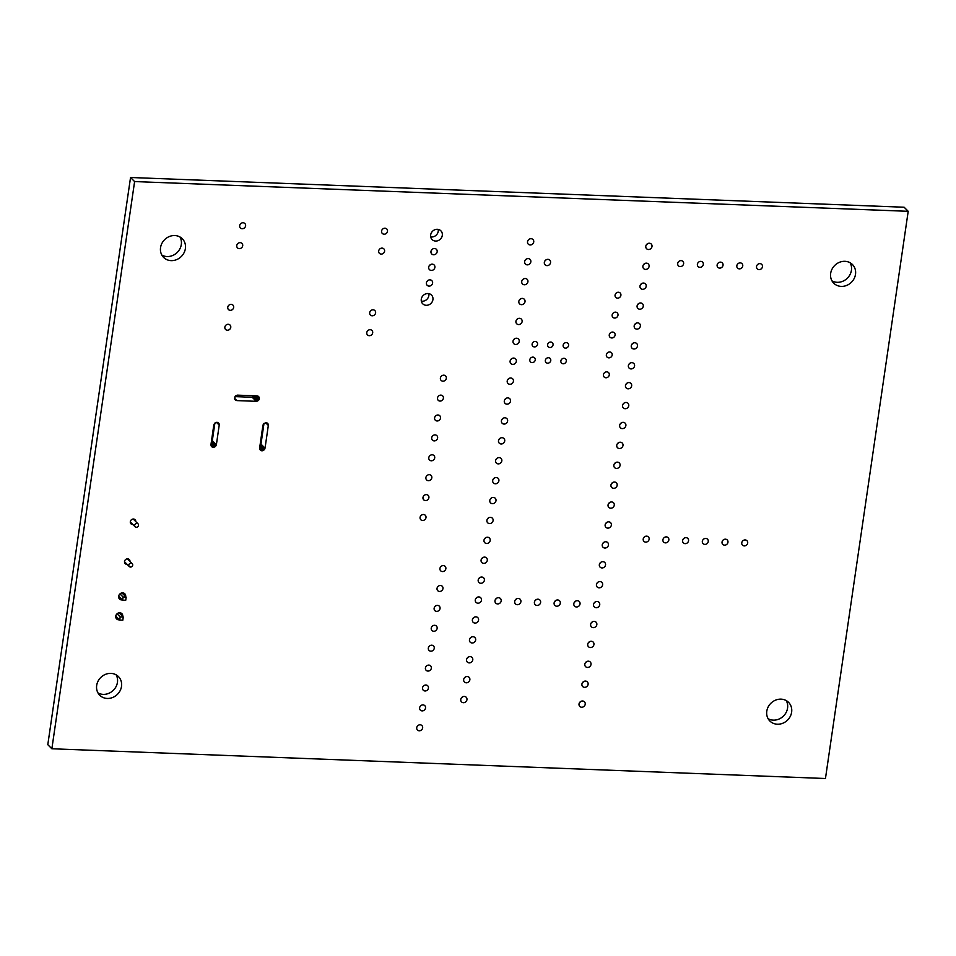 <?xml version="1.0" encoding="UTF-8"?>
<svg xmlns="http://www.w3.org/2000/svg" width="956" height="956" viewBox="0 0 956 956"><rect width="100%" height="100%" fill="white"/><g stroke="black" fill="none" stroke-linecap="round" stroke-linejoin="round"><path stroke-width="1.43" d="M131.044 563.156A2.067 1.852 -44.9 0 1 132.071 566.418A2.067 1.852 -44.9 0 1 129.036 564.375A2.067 1.852 -44.9 0 1 131.044 563.156M136.278 527.27A2.067 1.852 135.1 0 0 138.034 523.852A2.067 1.852 135.1 0 0 135.107 526.768A2.067 1.852 135.1 0 0 136.278 527.27M119.058 612.82L123.276 617.038L120.169 616.919L119.715 620.062L122.81 620.181L123.276 617.038M117.05 613.8L120.169 616.919M115.772 616.106L119.715 620.062M125.714 600.272L126.18 597.142L123.073 597.022L122.619 600.153L125.714 600.272M121.962 592.923L126.18 597.142M119.954 593.903L123.073 597.022M118.675 596.209L122.619 600.153M908.2 211.312L904.137 207.237L130.542 177.493L47.8 744.688L51.863 748.763L825.458 778.507L908.2 211.312L134.605 181.568L130.542 177.493M134.605 181.568L51.863 748.763M777.383 724.218A13.205 11.854 -44.9 0 1 769.855 721.015A13.205 11.854 -44.9 0 1 770.847 703.293A13.205 11.854 -44.9 0 1 788.569 702.361A13.205 11.854 -44.9 0 1 790.265 716.403A13.205 11.854 -44.9 0 1 777.383 724.218M744.282 545.912A3.143 2.82 -44.9 0 1 742.728 540.929A3.143 2.82 -44.9 0 1 747.353 544.048A3.143 2.82 -44.9 0 1 744.282 545.912M724.576 545.159A3.143 2.82 -44.9 0 1 723.011 540.176A3.143 2.82 -44.9 0 1 727.635 543.295A3.143 2.82 -44.9 0 1 724.576 545.159M704.859 544.394A3.143 2.82 -44.9 0 1 703.305 539.411A3.143 2.82 -44.9 0 1 707.93 542.53A3.143 2.82 -44.9 0 1 704.859 544.394M685.153 543.641A3.143 2.82 -44.9 0 1 683.6 538.658A3.143 2.82 -44.9 0 1 688.224 541.777A3.143 2.82 -44.9 0 1 685.153 543.641M665.448 542.877A3.143 2.82 -44.9 0 1 663.882 537.893A3.143 2.82 -44.9 0 1 668.507 541.024A3.143 2.82 -44.9 0 1 665.448 542.877M645.73 542.124A3.143 2.82 -44.9 0 1 644.177 537.141A3.143 2.82 -44.9 0 1 648.801 540.26A3.143 2.82 -44.9 0 1 645.73 542.124M581.666 707.237A3.298 2.964 -44.9 0 1 580.029 702.015A3.298 2.964 -44.9 0 1 584.881 705.289A3.298 2.964 -44.9 0 1 581.666 707.237M584.57 687.34A3.298 2.964 -44.9 0 1 582.933 682.106A3.298 2.964 -44.9 0 1 587.785 685.38A3.298 2.964 -44.9 0 1 584.57 687.34M587.474 667.443A3.298 2.964 -44.9 0 1 585.837 662.209A3.298 2.964 -44.9 0 1 590.689 665.484A3.298 2.964 -44.9 0 1 587.474 667.443M590.378 647.535A3.298 2.964 -44.9 0 1 588.741 642.301A3.298 2.964 -44.9 0 1 593.592 645.587A3.298 2.964 -44.9 0 1 590.378 647.535M593.282 627.638A3.298 2.964 -44.9 0 1 591.645 622.404A3.298 2.964 -44.9 0 1 596.496 625.678A3.298 2.964 -44.9 0 1 593.282 627.638M463.409 702.696A3.298 2.964 -44.9 0 1 461.772 697.462A3.298 2.964 -44.9 0 1 466.624 700.736A3.298 2.964 -44.9 0 1 463.409 702.696M466.313 682.799A3.298 2.964 -44.9 0 1 464.676 677.565A3.298 2.964 -44.9 0 1 469.527 680.839A3.298 2.964 -44.9 0 1 466.313 682.799M469.217 662.89A3.298 2.964 -44.9 0 1 467.58 657.656A3.298 2.964 -44.9 0 1 472.431 660.943A3.298 2.964 -44.9 0 1 469.217 662.89M472.121 642.994A3.298 2.964 -44.9 0 1 470.483 637.76A3.298 2.964 -44.9 0 1 475.335 641.034A3.298 2.964 -44.9 0 1 472.121 642.994M475.024 623.085A3.298 2.964 -44.9 0 1 473.387 617.863A3.298 2.964 -44.9 0 1 478.239 621.137A3.298 2.964 -44.9 0 1 475.024 623.085M596.174 607.729A3.298 2.964 -44.9 0 1 594.548 602.507A3.298 2.964 -44.9 0 1 599.4 605.781A3.298 2.964 -44.9 0 1 596.174 607.729M599.077 587.832A3.298 2.964 -44.9 0 1 597.452 582.598A3.298 2.964 -44.9 0 1 602.304 585.873A3.298 2.964 -44.9 0 1 599.077 587.832M601.981 567.936A3.298 2.964 -44.9 0 1 600.356 562.702A3.298 2.964 -44.9 0 1 605.208 565.976A3.298 2.964 -44.9 0 1 601.981 567.936M576.468 606.976A3.298 2.964 -44.9 0 1 574.831 601.742A3.298 2.964 -44.9 0 1 579.695 605.017A3.298 2.964 -44.9 0 1 576.468 606.976M556.762 606.224A3.298 2.964 -44.9 0 1 555.125 600.989A3.298 2.964 -44.9 0 1 559.977 604.264A3.298 2.964 -44.9 0 1 556.762 606.224M604.885 548.027A3.298 2.964 -44.9 0 1 603.26 542.793A3.298 2.964 -44.9 0 1 608.112 546.079A3.298 2.964 -44.9 0 1 604.885 548.027M607.789 528.13A3.298 2.964 -44.9 0 1 606.152 522.896A3.298 2.964 -44.9 0 1 611.015 526.17A3.298 2.964 -44.9 0 1 607.789 528.13M610.693 508.222A3.298 2.964 -44.9 0 1 609.056 502.999A3.298 2.964 -44.9 0 1 613.919 506.274A3.298 2.964 -44.9 0 1 610.693 508.222M537.057 605.459A3.298 2.964 -44.9 0 1 535.42 600.225A3.298 2.964 -44.9 0 1 540.271 603.511A3.298 2.964 -44.9 0 1 537.057 605.459M517.339 604.706A3.298 2.964 -44.9 0 1 515.702 599.472A3.298 2.964 -44.9 0 1 520.566 602.746A3.298 2.964 -44.9 0 1 517.339 604.706M497.634 603.941A3.298 2.964 -44.9 0 1 495.997 598.719A3.298 2.964 -44.9 0 1 500.848 601.993A3.298 2.964 -44.9 0 1 497.634 603.941M477.928 603.188A3.298 2.964 -44.9 0 1 476.291 597.954A3.298 2.964 -44.9 0 1 481.143 601.228A3.298 2.964 -44.9 0 1 477.928 603.188M480.832 583.291A3.298 2.964 -44.9 0 1 479.195 578.057A3.298 2.964 -44.9 0 1 484.047 581.332A3.298 2.964 -44.9 0 1 480.832 583.291M483.724 563.383A3.298 2.964 -44.9 0 1 482.099 558.149A3.298 2.964 -44.9 0 1 486.951 561.435A3.298 2.964 -44.9 0 1 483.724 563.383M486.628 543.486A3.298 2.964 -44.9 0 1 485.003 538.252A3.298 2.964 -44.9 0 1 489.854 541.526A3.298 2.964 -44.9 0 1 486.628 543.486M489.532 523.577A3.298 2.964 -44.9 0 1 487.907 518.355A3.298 2.964 -44.9 0 1 492.758 521.629A3.298 2.964 -44.9 0 1 489.532 523.577M492.436 503.681A3.298 2.964 -44.9 0 1 490.81 498.446A3.298 2.964 -44.9 0 1 495.662 501.721A3.298 2.964 -44.9 0 1 492.436 503.681M841.256 286.394A13.205 11.854 -44.9 0 1 833.728 283.179A13.205 11.854 -44.9 0 1 834.719 265.457A13.205 11.854 -44.9 0 1 852.441 264.525A13.205 11.854 -44.9 0 1 854.138 278.566A13.205 11.854 -44.9 0 1 841.256 286.394M759.064 269.616A3.143 2.82 -44.9 0 1 757.499 264.633A3.143 2.82 -44.9 0 1 762.123 267.764A3.143 2.82 -44.9 0 1 759.064 269.616M739.347 268.863A3.143 2.82 -44.9 0 1 737.793 263.88A3.143 2.82 -44.9 0 1 742.418 266.999A3.143 2.82 -44.9 0 1 739.347 268.863M719.641 268.11A3.143 2.82 -44.9 0 1 718.087 263.127A3.143 2.82 -44.9 0 1 722.712 266.246A3.143 2.82 -44.9 0 1 719.641 268.11M699.935 267.345A3.143 2.82 -44.9 0 1 698.37 262.362A3.143 2.82 -44.9 0 1 702.995 265.481A3.143 2.82 -44.9 0 1 699.935 267.345M613.597 488.325A3.298 2.964 -44.9 0 1 611.96 483.091A3.298 2.964 -44.9 0 1 616.823 486.365A3.298 2.964 -44.9 0 1 613.597 488.325M616.5 468.428A3.298 2.964 -44.9 0 1 614.863 463.194A3.298 2.964 -44.9 0 1 619.727 466.468A3.298 2.964 -44.9 0 1 616.5 468.428M619.404 448.519A3.298 2.964 -44.9 0 1 617.767 443.285A3.298 2.964 -44.9 0 1 622.631 446.572A3.298 2.964 -44.9 0 1 619.404 448.519M622.308 428.623A3.298 2.964 -44.9 0 1 620.671 423.389A3.298 2.964 -44.9 0 1 625.535 426.663A3.298 2.964 -44.9 0 1 622.308 428.623M625.212 408.714A3.298 2.964 -44.9 0 1 623.575 403.492A3.298 2.964 -44.9 0 1 628.427 406.766A3.298 2.964 -44.9 0 1 625.212 408.714M628.116 388.817A3.298 2.964 -44.9 0 1 626.479 383.583A3.298 2.964 -44.9 0 1 631.33 386.857A3.298 2.964 -44.9 0 1 628.116 388.817M631.02 368.92A3.298 2.964 -44.9 0 1 629.383 363.686A3.298 2.964 -44.9 0 1 634.234 366.961A3.298 2.964 -44.9 0 1 631.02 368.92M605.925 377.763A3.095 2.772 -44.9 0 1 604.395 372.852A3.095 2.772 -44.9 0 1 608.948 375.923A3.095 2.772 -44.9 0 1 605.925 377.763M495.339 483.784A3.298 2.964 -44.9 0 1 493.714 478.55A3.298 2.964 -44.9 0 1 498.566 481.824A3.298 2.964 -44.9 0 1 495.339 483.784M498.243 463.875A3.298 2.964 -44.9 0 1 496.606 458.641A3.298 2.964 -44.9 0 1 501.47 461.927A3.298 2.964 -44.9 0 1 498.243 463.875M501.147 443.978A3.298 2.964 -44.9 0 1 499.51 438.744A3.298 2.964 -44.9 0 1 504.374 442.019A3.298 2.964 -44.9 0 1 501.147 443.978M504.051 424.07A3.298 2.964 -44.9 0 1 502.414 418.848A3.298 2.964 -44.9 0 1 507.278 422.122A3.298 2.964 -44.9 0 1 504.051 424.07M563.18 363.782A2.892 2.593 -44.9 0 1 561.746 359.205A2.892 2.593 -44.9 0 1 566 362.073A2.892 2.593 -44.9 0 1 563.18 363.782M547.657 363.184A2.892 2.593 -44.9 0 1 546.235 358.608A2.892 2.593 -44.9 0 1 550.477 361.476A2.892 2.593 -44.9 0 1 547.657 363.184M506.955 404.173A3.298 2.964 -44.9 0 1 505.318 398.939A3.298 2.964 -44.9 0 1 510.181 402.213A3.298 2.964 -44.9 0 1 506.955 404.173M532.145 362.599A2.892 2.593 -44.9 0 1 530.711 358.01A2.892 2.593 -44.9 0 1 534.954 360.878A2.892 2.593 -44.9 0 1 532.145 362.599M509.859 384.276A3.298 2.964 -44.9 0 1 508.222 379.042A3.298 2.964 -44.9 0 1 513.085 382.316A3.298 2.964 -44.9 0 1 509.859 384.276M512.763 364.367A3.298 2.964 -44.9 0 1 511.125 359.133A3.298 2.964 -44.9 0 1 515.989 362.42A3.298 2.964 -44.9 0 1 512.763 364.367M633.924 349.012A3.298 2.964 -44.9 0 1 632.286 343.778A3.298 2.964 -44.9 0 1 637.138 347.064A3.298 2.964 -44.9 0 1 633.924 349.012M636.827 329.115A3.298 2.964 -44.9 0 1 635.19 323.881A3.298 2.964 -44.9 0 1 640.042 327.155A3.298 2.964 -44.9 0 1 636.827 329.115M639.731 309.206A3.298 2.964 -44.9 0 1 638.094 303.984A3.298 2.964 -44.9 0 1 642.946 307.258A3.298 2.964 -44.9 0 1 639.731 309.206M608.829 357.855A3.095 2.772 -44.9 0 1 607.299 352.955A3.095 2.772 -44.9 0 1 611.852 356.026A3.095 2.772 -44.9 0 1 608.829 357.855M611.732 337.958A3.095 2.772 -44.9 0 1 610.203 333.058A3.095 2.772 -44.9 0 1 614.756 336.13A3.095 2.772 -44.9 0 1 611.732 337.958M614.636 318.061A3.095 2.772 -44.9 0 1 613.107 313.15A3.095 2.772 -44.9 0 1 617.66 316.221A3.095 2.772 -44.9 0 1 614.636 318.061M642.635 289.31A3.298 2.964 -44.9 0 1 640.998 284.075A3.298 2.964 -44.9 0 1 645.85 287.35A3.298 2.964 -44.9 0 1 642.635 289.31M680.218 266.593A3.143 2.82 -44.9 0 1 678.664 261.609A3.143 2.82 -44.9 0 1 683.289 264.728A3.143 2.82 -44.9 0 1 680.218 266.593M645.539 269.413A3.298 2.964 -44.9 0 1 643.902 264.179A3.298 2.964 -44.9 0 1 648.754 267.453A3.298 2.964 -44.9 0 1 645.539 269.413M648.443 249.504A3.298 2.964 -44.9 0 1 646.806 244.27A3.298 2.964 -44.9 0 1 651.657 247.556A3.298 2.964 -44.9 0 1 648.443 249.504M617.54 298.153A3.095 2.772 -44.9 0 1 616.011 293.253A3.095 2.772 -44.9 0 1 620.563 296.324A3.095 2.772 -44.9 0 1 617.54 298.153M565.462 348.115A2.892 2.593 -44.9 0 1 564.028 343.539A2.892 2.593 -44.9 0 1 568.282 346.407A2.892 2.593 -44.9 0 1 565.462 348.115M549.951 347.518A2.892 2.593 -44.9 0 1 548.517 342.941A2.892 2.593 -44.9 0 1 552.759 345.809A2.892 2.593 -44.9 0 1 549.951 347.518M534.428 346.92A2.892 2.593 -44.9 0 1 532.994 342.344A2.892 2.593 -44.9 0 1 537.248 345.212A2.892 2.593 -44.9 0 1 534.428 346.92M515.666 344.471A3.298 2.964 -44.9 0 1 514.029 339.237A3.298 2.964 -44.9 0 1 518.881 342.511A3.298 2.964 -44.9 0 1 515.666 344.471M518.57 324.562A3.298 2.964 -44.9 0 1 516.933 319.34A3.298 2.964 -44.9 0 1 521.785 322.614A3.298 2.964 -44.9 0 1 518.57 324.562M521.474 304.665A3.298 2.964 -44.9 0 1 519.837 299.431A3.298 2.964 -44.9 0 1 524.689 302.705A3.298 2.964 -44.9 0 1 521.474 304.665M524.378 284.769A3.298 2.964 -44.9 0 1 522.741 279.534A3.298 2.964 -44.9 0 1 527.592 282.809A3.298 2.964 -44.9 0 1 524.378 284.769M546.987 265.625A3.298 2.964 -44.9 0 1 545.35 260.391A3.298 2.964 -44.9 0 1 550.214 263.665A3.298 2.964 -44.9 0 1 546.987 265.625M527.282 264.86A3.298 2.964 -44.9 0 1 525.645 259.626A3.298 2.964 -44.9 0 1 530.496 262.912A3.298 2.964 -44.9 0 1 527.282 264.86M530.186 244.963A3.298 2.964 -44.9 0 1 528.548 239.729A3.298 2.964 -44.9 0 1 533.4 243.003A3.298 2.964 -44.9 0 1 530.186 244.963M419.242 730.778A3.143 2.82 -44.9 0 1 417.688 725.795A3.143 2.82 -44.9 0 1 422.313 728.914A3.143 2.82 -44.9 0 1 419.242 730.778M422.146 710.882A3.143 2.82 -44.9 0 1 420.592 705.898A3.143 2.82 -44.9 0 1 425.217 709.017A3.143 2.82 -44.9 0 1 422.146 710.882M425.05 690.973A3.143 2.82 -44.9 0 1 423.496 685.99A3.143 2.82 -44.9 0 1 428.109 689.121A3.143 2.82 -44.9 0 1 425.05 690.973M427.953 671.076A3.143 2.82 -44.9 0 1 426.388 666.093A3.143 2.82 -44.9 0 1 431.013 669.212A3.143 2.82 -44.9 0 1 427.953 671.076M430.857 651.179A3.143 2.82 -44.9 0 1 429.292 646.196A3.143 2.82 -44.9 0 1 433.916 649.315A3.143 2.82 -44.9 0 1 430.857 651.179M433.761 631.271A3.143 2.82 -44.9 0 1 432.196 626.288A3.143 2.82 -44.9 0 1 436.82 629.407A3.143 2.82 -44.9 0 1 433.761 631.271M436.665 611.374A3.143 2.82 -44.9 0 1 435.1 606.391A3.143 2.82 -44.9 0 1 439.724 609.51A3.143 2.82 -44.9 0 1 436.665 611.374M439.569 591.465A3.143 2.82 -44.9 0 1 438.003 586.482A3.143 2.82 -44.9 0 1 442.628 589.613A3.143 2.82 -44.9 0 1 439.569 591.465M442.473 571.569A3.143 2.82 -44.9 0 1 440.907 566.585A3.143 2.82 -44.9 0 1 445.532 569.704A3.143 2.82 -44.9 0 1 442.473 571.569M422.6 520.482A3.143 2.82 -44.9 0 1 421.046 515.499A3.143 2.82 -44.9 0 1 425.671 518.618A3.143 2.82 -44.9 0 1 422.6 520.482M425.504 500.586A3.143 2.82 -44.9 0 1 423.95 495.602A3.143 2.82 -44.9 0 1 428.575 498.721A3.143 2.82 -44.9 0 1 425.504 500.586M107.263 698.454A13.205 11.854 -44.9 0 1 99.747 695.251A13.205 11.854 -44.9 0 1 100.727 677.529A13.205 11.854 -44.9 0 1 118.448 676.597A13.205 11.854 -44.9 0 1 120.145 690.638A13.205 11.854 -44.9 0 1 107.263 698.454M119.44 619.787A3.716 3.334 -44.9 0 1 116.895 613.943A3.716 3.334 -44.9 0 1 122.738 616.5M122.344 599.89A3.716 3.334 -44.9 0 1 119.799 594.046A3.716 3.334 -44.9 0 1 125.642 596.604M127.052 564.315A2.892 2.593 -44.9 0 1 125.403 559.738A2.892 2.593 -44.9 0 1 129.98 561.399M132.86 524.521A2.892 2.593 -44.9 0 1 131.211 519.933A2.892 2.593 -44.9 0 1 135.788 521.606M428.408 480.677A3.143 2.82 -44.9 0 1 426.854 475.694A3.143 2.82 -44.9 0 1 431.479 478.825A3.143 2.82 -44.9 0 1 428.408 480.677M431.311 460.78A3.143 2.82 -44.9 0 1 429.758 455.797A3.143 2.82 -44.9 0 1 434.383 458.916A3.143 2.82 -44.9 0 1 431.311 460.78M434.215 440.883A3.143 2.82 -44.9 0 1 432.662 435.9A3.143 2.82 -44.9 0 1 437.286 439.019A3.143 2.82 -44.9 0 1 434.215 440.883M437.119 420.975A3.143 2.82 -44.9 0 1 435.566 415.991A3.143 2.82 -44.9 0 1 440.19 419.11A3.143 2.82 -44.9 0 1 437.119 420.975M440.023 401.078A3.143 2.82 -44.9 0 1 438.469 396.095A3.143 2.82 -44.9 0 1 443.082 399.214A3.143 2.82 -44.9 0 1 440.023 401.078M442.927 381.169A3.143 2.82 -44.9 0 1 441.361 376.186A3.143 2.82 -44.9 0 1 445.986 379.317A3.143 2.82 -44.9 0 1 442.927 381.169M426.245 305.299A6.19 5.557 -44.9 0 1 422.719 303.793A6.19 5.557 -44.9 0 1 423.185 295.488A6.19 5.557 -44.9 0 1 431.491 295.046A6.19 5.557 -44.9 0 1 432.279 301.63A6.19 5.557 -44.9 0 1 426.245 305.299M429.041 286.107A3.298 2.964 -44.9 0 1 427.416 280.873A3.298 2.964 -44.9 0 1 432.267 284.147A3.298 2.964 -44.9 0 1 429.041 286.107M431.335 270.429A3.298 2.964 -44.9 0 1 429.698 265.194A3.298 2.964 -44.9 0 1 434.55 268.481A3.298 2.964 -44.9 0 1 431.335 270.429M433.618 254.762A3.298 2.964 -44.9 0 1 431.981 249.528A3.298 2.964 -44.9 0 1 436.832 252.802A3.298 2.964 -44.9 0 1 433.618 254.762M435.613 241.055A6.19 5.557 -44.9 0 1 432.088 239.55A6.19 5.557 -44.9 0 1 432.554 231.244A6.19 5.557 -44.9 0 1 440.859 230.802A6.19 5.557 -44.9 0 1 441.66 237.387A6.19 5.557 -44.9 0 1 435.613 241.055M369.291 335.687A3.143 2.82 -44.9 0 1 367.737 330.704A3.143 2.82 -44.9 0 1 372.362 333.823A3.143 2.82 -44.9 0 1 369.291 335.687M372.195 315.791A3.143 2.82 -44.9 0 1 370.641 310.808A3.143 2.82 -44.9 0 1 375.266 313.926A3.143 2.82 -44.9 0 1 372.195 315.791M381.193 254.093A3.143 2.82 -44.9 0 1 379.64 249.11A3.143 2.82 -44.9 0 1 384.264 252.229A3.143 2.82 -44.9 0 1 381.193 254.093M384.097 234.196A3.143 2.82 -44.9 0 1 382.543 229.213A3.143 2.82 -44.9 0 1 387.168 232.332A3.143 2.82 -44.9 0 1 384.097 234.196M259.578 448.424L260.869 450.539L262.601 450.754L265.039 448.173L268.385 425.002L267.776 423.4L266.258 422.624L263.736 423.58L262.924 425.241L259.578 448.424M237.219 395.139L235.535 395.927L234.531 398.437L235.284 399.966L236.861 400.6L256.722 401.329L259.339 398.939L259.16 397.194L257.068 395.868L237.219 395.139M210.918 444.97L212.208 447.097L213.941 447.312L216.379 444.731L219.271 424.691L218.661 423.09L217.143 422.313L214.622 423.269L213.809 424.93L210.918 444.97M227.385 330.238A3.143 2.82 -44.9 0 1 225.831 325.255A3.143 2.82 -44.9 0 1 230.444 328.374A3.143 2.82 -44.9 0 1 227.385 330.238M230.288 310.33A3.143 2.82 -44.9 0 1 228.723 305.346A3.143 2.82 -44.9 0 1 233.348 308.465A3.143 2.82 -44.9 0 1 230.288 310.33M239.287 248.632A3.143 2.82 -44.9 0 1 237.733 243.649A3.143 2.82 -44.9 0 1 242.358 246.779A3.143 2.82 -44.9 0 1 239.287 248.632M242.191 228.735A3.143 2.82 -44.9 0 1 240.637 223.752A3.143 2.82 -44.9 0 1 245.262 226.871A3.143 2.82 -44.9 0 1 242.191 228.735M171.136 260.63A13.205 11.854 -44.9 0 1 163.619 257.415A13.205 11.854 -44.9 0 1 164.599 239.693A13.205 11.854 -44.9 0 1 182.321 238.761A13.205 11.854 -44.9 0 1 184.018 252.802A13.205 11.854 -44.9 0 1 171.136 260.63M786.25 700.605A13.205 11.854 -44.9 0 1 785.39 713.714A13.205 11.854 -44.9 0 1 773.32 720.143A13.205 11.854 -44.9 0 1 768.11 718.697M580.639 701.525A3.298 2.964 -44.9 0 1 579.539 702.624M583.542 681.616A3.298 2.964 -44.9 0 1 582.443 682.715M586.446 661.719A3.298 2.964 -44.9 0 1 585.347 662.819M589.35 641.811A3.298 2.964 -44.9 0 1 588.251 642.91M592.254 621.914A3.298 2.964 -44.9 0 1 591.155 623.013M462.381 696.972A3.298 2.964 -44.9 0 1 461.282 698.071M465.285 677.075A3.298 2.964 -44.9 0 1 464.186 678.174M468.189 657.166A3.298 2.964 -44.9 0 1 467.09 658.266M471.093 637.27A3.298 2.964 -44.9 0 1 469.994 638.369M473.997 617.373A3.298 2.964 -44.9 0 1 472.897 618.472M595.158 602.017A3.298 2.964 -44.9 0 1 594.046 603.116M598.062 582.108A3.298 2.964 -44.9 0 1 596.95 583.208M600.966 562.212A3.298 2.964 -44.9 0 1 599.854 563.311M575.44 601.252A3.298 2.964 -44.9 0 1 574.341 602.352M555.735 600.499A3.298 2.964 -44.9 0 1 554.635 601.599M603.869 542.303A3.298 2.964 -44.9 0 1 602.758 543.402M606.773 522.406A3.298 2.964 -44.9 0 1 605.662 523.506M609.665 502.509A3.298 2.964 -44.9 0 1 608.566 503.609M536.029 599.735A3.298 2.964 -44.9 0 1 534.93 600.834M516.312 598.982A3.298 2.964 -44.9 0 1 515.212 600.081M496.606 598.229A3.298 2.964 -44.9 0 1 495.507 599.328M476.901 597.464A3.298 2.964 -44.9 0 1 475.801 598.564M479.804 577.567A3.298 2.964 -44.9 0 1 478.705 578.667M482.708 557.659A3.298 2.964 -44.9 0 1 481.609 558.758M485.612 537.762A3.298 2.964 -44.9 0 1 484.501 538.861M488.516 517.865A3.298 2.964 -44.9 0 1 487.405 518.965M491.42 497.957A3.298 2.964 -44.9 0 1 490.309 499.056M850.123 262.769A13.205 11.854 -44.9 0 1 849.263 275.878A13.205 11.854 -44.9 0 1 837.193 282.307A13.205 11.854 -44.9 0 1 831.983 280.861M612.569 482.601A3.298 2.964 -44.9 0 1 611.47 483.7M615.473 462.704A3.298 2.964 -44.9 0 1 614.373 463.803M618.377 442.795A3.298 2.964 -44.9 0 1 617.277 443.895M621.28 422.899A3.298 2.964 -44.9 0 1 620.181 423.998M624.184 403.002A3.298 2.964 -44.9 0 1 623.085 404.101M627.088 383.093A3.298 2.964 -44.9 0 1 625.989 384.192M629.992 363.196A3.298 2.964 -44.9 0 1 628.893 364.296M494.324 478.06A3.298 2.964 -44.9 0 1 493.212 479.159M497.228 458.151A3.298 2.964 -44.9 0 1 496.116 459.25M500.119 438.254A3.298 2.964 -44.9 0 1 499.02 439.354M503.023 418.358A3.298 2.964 -44.9 0 1 501.924 419.457M505.927 398.449A3.298 2.964 -44.9 0 1 504.828 399.548M508.831 378.552A3.298 2.964 -44.9 0 1 507.732 379.651M511.735 358.643A3.298 2.964 -44.9 0 1 510.635 359.743M632.896 343.288A3.298 2.964 -44.9 0 1 631.797 344.387M635.8 323.391A3.298 2.964 -44.9 0 1 634.7 324.49M638.704 303.494A3.298 2.964 -44.9 0 1 637.604 304.594M641.607 283.585A3.298 2.964 -44.9 0 1 640.508 284.685M644.511 263.689A3.298 2.964 -44.9 0 1 643.412 264.788M647.415 243.78A3.298 2.964 -44.9 0 1 646.316 244.879M514.639 338.747A3.298 2.964 -44.9 0 1 513.539 339.846M517.543 318.85A3.298 2.964 -44.9 0 1 516.443 319.949M520.446 298.941A3.298 2.964 -44.9 0 1 519.347 300.041M523.35 279.044A3.298 2.964 -44.9 0 1 522.251 280.144M545.96 259.901A3.298 2.964 -44.9 0 1 544.86 261M526.254 259.136A3.298 2.964 -44.9 0 1 525.155 260.235M529.158 239.239A3.298 2.964 -44.9 0 1 528.059 240.338M116.13 674.84A13.205 11.854 -44.9 0 1 115.27 687.95A13.205 11.854 -44.9 0 1 103.2 694.379A13.205 11.854 -44.9 0 1 97.99 692.933M428.814 293.647A6.19 5.557 -44.9 0 1 422.182 301.224A6.19 5.557 -44.9 0 1 421.321 301.116M428.025 280.383A3.298 2.964 -44.9 0 1 426.914 281.482M430.308 264.704A3.298 2.964 -44.9 0 1 429.208 265.804M432.59 249.038A3.298 2.964 -44.9 0 1 431.491 250.137M438.195 229.392A6.19 5.557 -44.9 0 1 431.55 236.969A6.19 5.557 -44.9 0 1 430.69 236.873M259.901 445.962L260.976 444.098L263.999 423.377M234.985 396.609L252.205 397.278L254.882 395.784M211.24 442.509L212.316 440.656L214.885 423.066M180.003 237.004A13.205 11.854 -44.9 0 1 179.142 250.114A13.205 11.854 -44.9 0 1 167.073 256.543A13.205 11.854 -44.9 0 1 161.863 255.097M260.869 450.539L259.948 449.619M261.705 450.79L259.638 448.723M262.601 450.754L259.638 447.778M263.474 450.419L259.793 446.727M264.226 449.834L260.151 445.759M264.764 449.057L260.701 444.982M265.039 448.173L260.976 444.098M268.349 425.456L265.565 422.66M268.385 425.002L266.031 422.636M268.218 424.129L266.903 422.827M236.001 400.421L234.734 399.154M236.861 400.6L234.543 398.282M256.268 401.353L252.205 397.278M256.722 401.329L252.647 397.254M257.606 401.066L253.543 396.991M258.395 400.54L254.332 396.465M258.992 399.811L254.989 395.784M259.339 398.939L256.244 395.832M259.399 398.031L257.272 395.915M259.16 397.194L258.168 396.202M212.208 447.097L211.288 446.177M213.045 447.348L210.977 445.281M213.941 447.312L210.977 444.337M214.813 446.978L211.133 443.285M215.566 446.392L211.503 442.317M216.104 445.615L212.041 441.541M216.379 444.731L212.316 440.656M219.247 425.145L216.45 422.337M219.271 424.691L216.916 422.325M219.103 423.819L217.789 422.504M132.227 563.658L127.423 558.83M129.299 566.573L124.495 561.746M130.303 521.952L135.107 526.768M133.219 519.036L138.034 523.852"/></g></svg>
